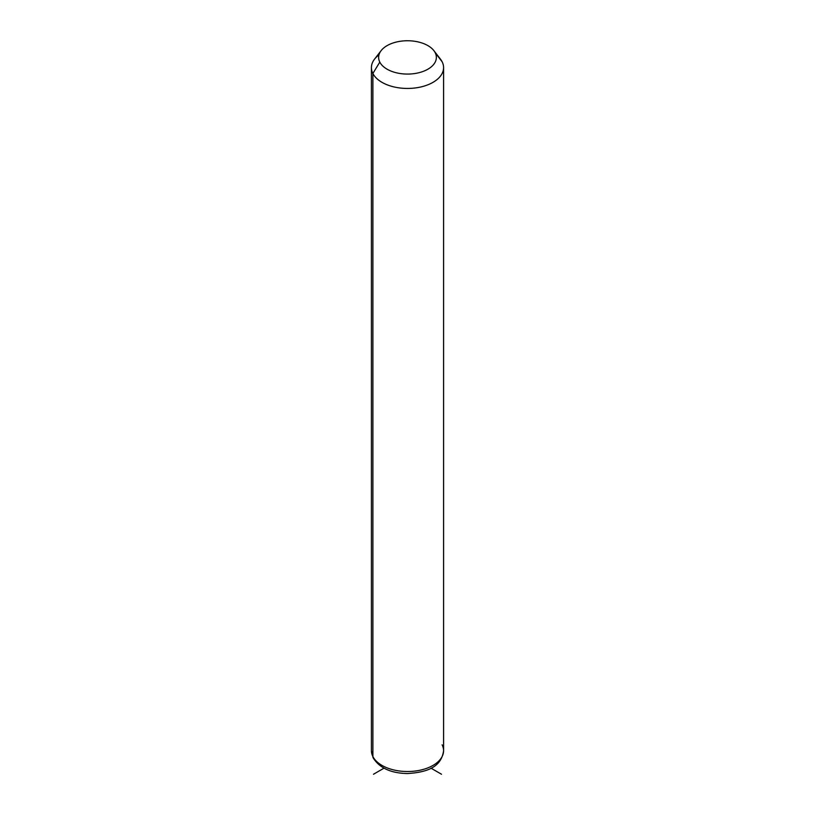 <?xml version="1.0" encoding="UTF-8"?>
<svg xmlns="http://www.w3.org/2000/svg" width="815" height="815" viewBox="0 0 815 815"><rect width="100%" height="100%" fill="white"/><g stroke="black" fill="none" stroke-linecap="round" stroke-linejoin="round"><path stroke-width="1.22" d="M378.975 54.86A36.084 20.833 0 0 0 371.416 67.614A36.084 20.833 0 0 0 372.883 73.482L372.883 756.544A36.084 20.833 0 0 0 412.635 771.306A36.084 20.833 0 0 0 443.584 750.686A36.084 20.833 180 0 1 412.635 771.306A36.084 20.833 180 0 1 372.883 756.544L372.883 73.482L379.8 62.103A28.861 16.667 0 0 0 415.63 73.401A28.861 16.667 0 0 0 435.2 52.72L442.117 61.757A36.084 20.833 180 0 1 417.657 87.602A36.084 20.833 180 0 1 372.883 73.482A36.084 20.833 180 0 1 374.564 59.118L381.155 50.611A28.861 16.667 0 0 0 379.8 62.103L372.883 73.482A36.084 20.833 0 0 0 412.635 88.234A36.084 20.833 0 0 0 443.584 67.614A36.084 20.833 0 0 0 442.117 61.757L435.2 52.72A28.861 16.667 0 0 0 433.845 50.611A28.861 16.667 0 0 0 407.5 40.75A28.861 16.667 0 0 0 381.155 50.611M433.845 50.611L440.436 59.118A36.084 20.833 180 0 1 442.117 61.757A36.084 20.833 0 0 0 438.297 56.765M379.8 62.103A28.861 16.667 180 0 1 399.37 41.422A28.861 16.667 180 0 1 435.2 52.72A28.861 16.667 180 0 1 415.63 73.401A28.861 16.667 180 0 1 379.8 62.103M372.883 756.544A36.084 20.833 180 0 1 371.416 750.686A36.084 20.833 0 0 0 372.883 756.544A4.808 3.769 153.1 0 0 373.209 757.95A4.808 3.769 -26.9 0 1 372.883 756.544M371.416 67.614L371.416 750.686L373.209 757.95C379.607 768.056 391.047 773.252 407.52 773.547C424.839 772.406 441.241 768.362 443.584 750.686A36.084 20.833 0 0 0 442.117 744.818M383.997 768.178L373.484 774.25M431.003 768.178L441.516 774.25M443.584 750.686L443.584 67.614"/></g></svg>
